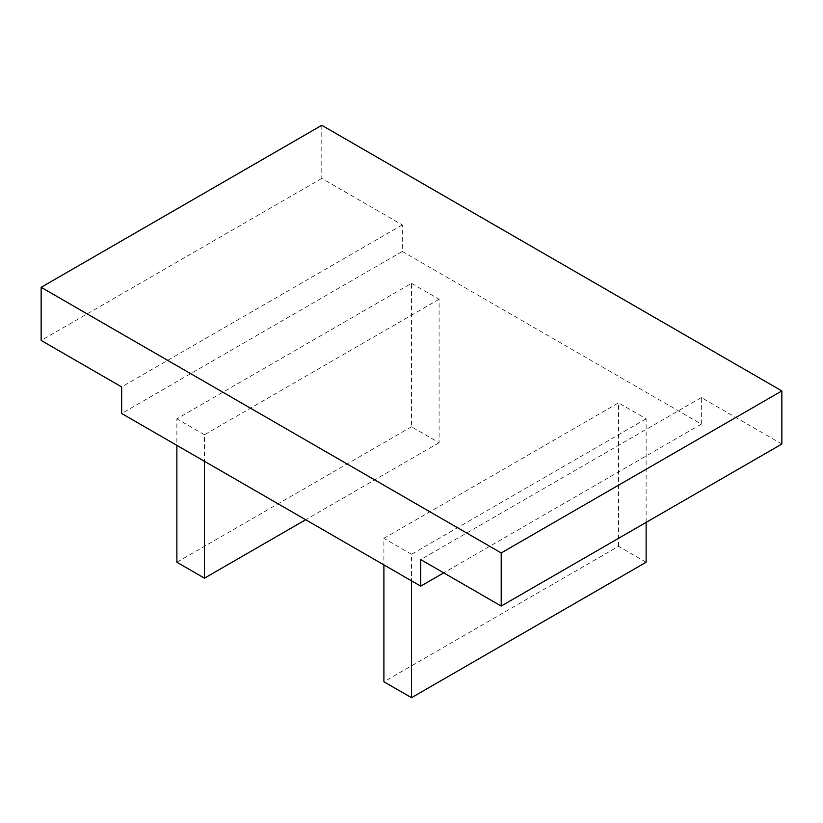 <?xml version="1.0" encoding="UTF-8"?>
<svg xmlns="http://www.w3.org/2000/svg" width="823" height="823" viewBox="0 0 823 823"><rect width="100%" height="100%" fill="white"/><g stroke="black" fill="none" stroke-linecap="round" stroke-linejoin="round"><path stroke-width="0.62" stroke-dasharray="4.12 3.09" d="M321.793 125.302L321.793 178.426L402.303 224.905L402.303 251.468L121.66 413.496M781.85 444.039L701.34 397.55L701.34 424.112L402.303 251.468M701.34 397.55L420.697 559.578M321.793 178.426L41.15 340.444M402.303 224.905L121.66 386.933M411.5 283.338L439.101 299.274L439.101 442.712L411.5 426.777L411.5 283.338L176.873 418.804L176.873 445.366M411.5 426.777L176.873 562.243M439.101 442.712L305.683 519.735M646.127 562.243L618.526 546.297L383.899 681.763M618.526 546.297L618.526 402.869L383.899 538.335L383.899 564.897M646.127 522.389L646.127 418.804L618.526 402.869M439.101 299.274L204.474 434.739L204.474 461.302M204.474 434.739L176.873 418.804M646.127 418.804L411.5 554.27L411.5 580.832M411.5 554.27L383.899 538.335M701.34 424.112L443.7 572.859"/><path stroke-width="1.23" d="M121.66 413.496L420.697 586.141L420.697 559.578L501.207 606.057L501.207 552.943L41.15 287.32L41.15 340.444L121.66 386.933L121.66 413.496M41.15 287.32L321.793 125.302L781.85 390.915L501.207 552.943M501.207 606.057L781.85 444.039L781.85 390.915M176.873 445.366L176.873 562.243L204.474 578.178L305.683 519.735M383.899 564.897L383.899 681.763L411.5 697.698L646.127 562.243L646.127 522.389M204.474 461.302L204.474 578.178M411.5 580.832L411.5 697.698M443.7 572.859L420.697 586.141"/></g></svg>
